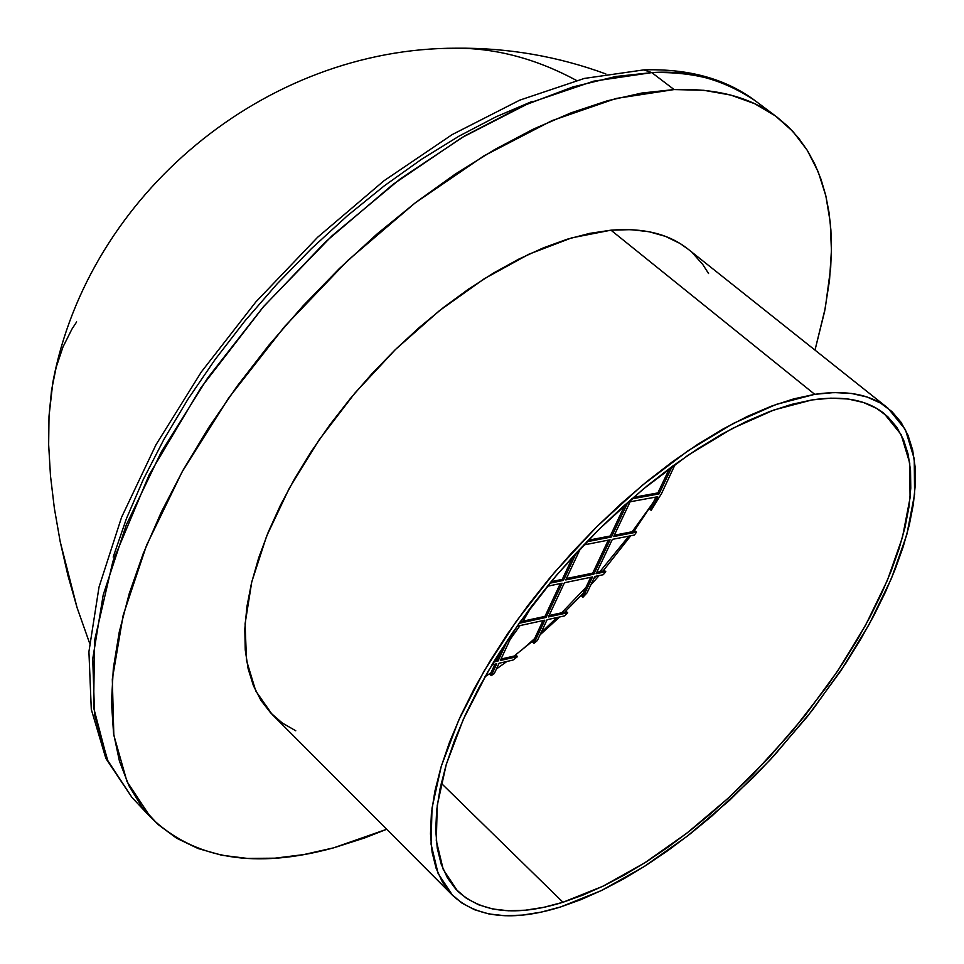 <?xml version="1.0" encoding="UTF-8"?>
<svg xmlns="http://www.w3.org/2000/svg" width="964" height="964" viewBox="0 0 964 964"><rect width="100%" height="100%" fill="white"/><g stroke="black" fill="none" stroke-linecap="round" stroke-linejoin="round"><path stroke-width="1.45" d="M811.965 399.94C842.934 395.348 866.973 399.867 884.084 413.496L901.099 434.535L909.739 463.082L910.076 497.834L902.437 537.394L887.374 580.328L865.564 625.238L837.837 670.739L805.097 715.517L768.32 758.307L728.555 797.891L686.934 833.113L644.627 862.913L602.874 886.265L562.988 902.256L441.247 783.238L562.988 902.256L583.087 895.038L603.85 885.783L625.094 874.613L646.639 861.623L668.317 846.97L689.947 830.763L711.384 813.158L732.447 794.276L752.992 774.297L791.938 731.592L827.064 686.332L842.837 663.16L857.261 639.855L870.203 616.586L881.554 593.535L891.194 570.905L899.026 548.853L904.955 527.597L908.895 507.317L910.775 488.194L910.534 470.432L908.124 454.225L903.521 439.729L896.725 427.148L887.724 416.641L876.577 408.362L863.322 402.446L848.055 399.012L830.884 398.156L811.965 399.94L791.444 404.422L769.525 411.592L746.437 421.425L722.422 433.86L697.743 448.79L672.679 466.07L647.543 485.531L622.624 506.944L598.234 530.067L574.664 554.637L552.215 580.34L531.152 606.862L511.739 633.89L494.183 661.087L478.698 688.127L465.431 714.686L454.526 740.448L446.067 765.151L440.102 788.504L436.656 810.278L435.728 830.269L437.27 848.296L441.211 864.202L447.441 877.879L455.864 889.242L466.323 898.231L478.686 904.81L492.773 908.992L508.426 910.775L525.476 910.197L543.72 907.341L562.988 902.256C516.499 916.692 481.313 912.896 457.418 890.856L443.223 869.444L436.306 840.741L437.234 805.422L446.26 764.488L463.347 719.264L488.073 671.342L519.668 622.515L556.963 574.689L598.56 529.742L642.807 489.435L687.947 455.285L732.254 428.51L774.068 409.917L811.965 399.94M484.952 676.788L490.965 672.776L484.952 676.788M496.412 669.016L506.907 661.461L496.412 669.016M514.053 656.074L533.863 640.132L514.053 656.074M540.009 634.878L559.686 616.96L540.009 634.878M564.687 612.14L583.208 593.234L564.687 612.14M590.727 585.064L599.126 575.568L590.727 585.064M603.03 571.025L630.745 535.779L603.03 571.025M633.89 531.405L653.773 501.497L633.89 531.405M491.266 675.595L494.327 673.511L499.087 663.244L512.981 660.075L517.535 656.592L516.415 655.544L501.039 659.039L516.415 655.544L517.535 656.592L500.352 660.497L514.668 629.637L500.352 660.497L517.535 656.592L512.981 660.075L499.087 663.244L494.327 673.511L491.266 675.595L490.146 674.535L491.266 675.595L496.737 663.774L491.266 675.595M533.972 643.362L537.382 640.494L547.118 619.695L564.446 615.924L567.688 612.755L566.555 611.73L549.082 615.514L566.555 611.73L567.688 612.755L548.408 616.936L564.434 582.738L592.535 576.93L582.931 597.246L587.028 592.884L594.8 576.472L603.223 574.725L605.79 571.712L604.645 570.688L596.764 572.303L604.645 570.688L605.79 571.712L596.101 573.701L612.345 539.37L634.396 535.068L636.493 532.14L635.336 531.128L614.321 535.201L635.336 531.128L636.493 532.14L613.67 536.562L630.131 501.786L657.701 496.725L651.194 510.354L661.593 493.448L675.258 464.202L661.593 493.448L651.194 510.354L650.037 509.341L651.194 510.354L657.701 496.725L630.131 501.786L613.67 536.562L636.493 532.14L634.396 535.068L612.345 539.37L596.101 573.701L605.79 571.712L603.223 574.725L594.8 576.472L587.028 592.884L582.931 597.246L581.798 596.222L582.931 597.246L592.535 576.93L564.434 582.738L548.408 616.936L567.688 612.755L564.446 615.924L547.118 619.695L537.382 640.494L533.972 643.362L532.851 642.325L533.972 643.362L544.817 620.189L533.972 643.362M150.649 817.315L126.971 781.515L113.824 735.158L112.318 679.21L123.175 615.225L146.576 545.263L182.112 471.866L228.697 397.927L284.633 326.507L347.643 260.605L415.098 202.946L484.145 155.746L551.998 120.621L616.056 98.473L674.101 89.568L641.879 93.026L607.441 100.762L571.134 112.812L533.369 129.116L494.592 149.601L455.285 174.074L415.954 202.283L377.129 233.915L339.352 268.558L303.13 305.793L268.956 345.088L237.301 385.937L208.585 427.763L183.148 470.01L161.301 512.101L143.275 553.481L129.224 593.643L119.235 632.107L113.33 668.438L111.463 702.25L113.547 733.218L119.428 761.09L128.911 785.66L141.78 806.76L157.783 824.292L176.641 838.222L198.066 848.525L221.792 855.249L247.507 858.43L274.909 858.177L303.744 854.586L333.713 847.814L386.697 829.281L364.537 837.981L333.713 847.814C255.207 869.408 194.186 859.249 150.649 817.315L131.984 797.469L107.341 759.909L93.592 707.528L94.556 640.494L112.921 561.301L149.143 474.866L200.958 387.697L263.799 306.323L332.014 235.806L400.289 178.87L464.588 135.996L522.476 106.028L572.905 86.929L615.839 76.493L651.809 72.613L643.783 69.866L651.809 72.613L593.667 81.169L529.598 102.907L461.84 137.623L392.975 184.401L325.784 241.639L263.088 307.142L207.525 378.213L161.337 451.875L126.212 525.067L103.208 594.933L92.737 658.906L94.58 714.927L108.04 761.452L131.984 797.469L105.883 758.487L91.291 709.384L88.917 651.724L99.015 587.1L121.548 517.331L155.999 444.717L201.343 371.935L255.93 301.84L317.626 237.265L383.925 180.81L452.176 134.586L519.753 100.148L584.341 78.433L643.964 69.866C688.67 68.577 725.651 78.807 754.92 100.545C728.639 80.759 694.273 71.444 651.809 72.613L674.101 89.568L651.809 72.613C688.597 69.95 722.964 79.265 754.92 100.545L776.659 116.837M888.001 408.182L688.007 249.086C668.883 233.891 643.205 227.588 610.983 230.179L814.737 394.336C846.175 389.733 870.6 394.348 888.001 408.182L905.401 429.643L914.234 458.792L914.595 494.255L906.811 534.622L891.447 578.424L869.227 624.226L840.957 670.631L807.591 716.3L770.103 759.933L729.567 800.313L687.127 836.27L643.976 866.696L601.379 890.567L560.662 906.943L540.997 912.161L522.368 915.113L504.967 915.728L488.965 913.956L474.565 909.739L461.913 903.063L451.2 893.929L442.56 882.373L436.162 868.444L432.101 852.224L430.486 833.848L431.402 813.459L434.872 791.239L440.934 767.392L449.549 742.159L460.672 715.842L474.204 688.694L490.025 661.063L507.956 633.264L527.802 605.633L549.323 578.508L572.279 552.239L596.367 527.127L621.298 503.485L646.784 481.614L672.474 461.732L698.081 444.091L723.301 428.86L747.847 416.183L771.429 406.157L793.794 398.867L814.737 394.336L834.053 392.553L851.549 393.469L867.106 397.023L880.602 403.109L891.953 411.604L901.099 422.365L908.004 435.246L912.655 450.055L915.077 466.624L915.294 484.759L913.342 504.28L909.293 524.982L903.22 546.672L895.219 569.146L885.374 592.221L873.794 615.719L860.587 639.421L845.886 663.184L812.459 710.094L774.586 755.065L754.33 776.406L711.938 816.002L690.104 833.956L668.052 850.477L645.964 865.431L624.009 878.686L602.343 890.097L581.172 899.557L560.662 906.943C513.065 921.801 477.035 917.933 452.562 895.339L438.102 873.48L431.065 844.175L432.017 808.109L441.259 766.308L458.719 720.132L484 671.185L516.27 621.322L554.396 572.483L596.897 526.597L642.096 485.458L688.212 450.646L733.435 423.365L776.104 404.446L814.737 394.336L610.983 230.179L571.724 237.855L528.995 254.159L484.253 278.753L439.174 310.878L395.505 349.462L354.945 393.023L319.084 439.897L289.296 488.23L266.618 536.141L251.773 581.87L245.085 623.768L246.519 660.485L255.737 690.935L272.113 714.384L452.514 895.279M443.512 48.562L456.587 48.2C496.689 48.248 536.659 58.997 576.496 80.434C536.659 58.997 496.689 48.248 456.587 48.2L443.512 48.562M494.93 664.196L490.146 674.535L494.93 664.196M543.009 620.587L532.851 642.325L543.009 620.587M590.739 577.303L581.798 596.222L590.739 577.303M655.894 497.063L650.037 509.341L655.894 497.063M560.313 583.582L544.973 616.394L520.211 621.744L544.973 616.394L560.313 583.582M624.985 504.823L610.26 535.984L588.185 540.262L610.26 535.984L624.985 504.823M669.594 468.347L657.87 492.917L633.469 497.352L657.87 492.917L669.594 468.347M608.284 540.165L592.703 573.146L566.398 578.533L592.703 573.146L608.284 540.165M573.014 556.445L562.289 579.376L551.107 581.678L562.289 579.376L573.014 556.445M502.533 647.772L496.882 659.979L494.532 660.509L496.882 659.979L502.533 647.772M508.04 639.361L498.014 661.027L496.882 659.979L498.014 661.027L493.604 662.027L498.014 661.027L508.04 639.361M562.133 583.208L546.106 617.43L544.973 616.394L546.106 617.43L519.126 623.286L546.106 617.43L562.133 583.208L547.335 586.257L562.133 583.208M565.735 579.942L580.581 548.251L565.735 579.942L593.848 574.17L592.703 573.146L593.848 574.17L565.735 579.942M576.364 552.782L563.434 580.412L562.289 579.376L563.434 580.412L549.829 583.208L563.434 580.412L576.364 552.782M610.091 539.804L593.848 574.17L610.091 539.804L583.69 544.961L610.091 539.804M627.829 502.292L611.417 537.008L610.26 535.984L611.417 537.008L586.702 541.804L611.417 537.008L627.829 502.292M672.149 466.468L659.039 493.917L657.87 492.917L659.039 493.917L631.685 498.906L659.039 493.917L672.149 466.468M77.048 607.585L89.568 643.072L77.048 607.585L60.19 541.648L67.854 575.231L77.048 607.585M54.358 508.245L60.19 541.648L54.358 508.245L50.477 475.746L54.358 508.245M48.658 444.717L50.477 475.746L48.658 444.717L49.007 416.231L48.658 444.717M52.851 382.31L56.165 367.38L51.55 390.203L49.007 416.231L52.851 382.31C88.194 194.403 265.425 47.754 456.587 48.2C507.92 47.706 557.662 56.286 605.838 73.939M674.101 89.568L703.792 90.291L730.7 95.062L754.631 103.678L775.43 115.921L792.986 131.55L807.254 150.276L818.207 171.821L825.847 195.885L830.233 222.178L831.426 250.387L829.522 280.235L824.618 311.42L815.002 350.101L825.292 308.01L830.679 267.763L831.45 248.543L830.896 230.01L828.992 212.261L825.726 195.391L821.075 179.449L815.014 164.543L807.555 150.758L798.674 138.165L788.395 126.838L776.719 116.873C750.667 97.244 716.469 88.146 674.101 89.568M708.564 273.535L702.684 264.353L692.369 252.821M688.139 249.194L679.933 243.434L665.473 236.373L649.073 231.734L630.854 229.649L610.983 230.179L589.631 233.384L567.013 239.277L543.359 247.856L518.921 259.051L493.978 272.776L468.817 288.923L443.729 307.299L419.015 327.724L394.987 349.956L371.935 373.743L350.137 398.783L329.857 424.787L311.348 451.417L294.803 478.373L280.416 505.317L268.341 531.923L258.677 557.891L251.52 582.931L246.892 606.778L244.808 629.167L245.242 649.905L248.134 668.775L253.399 685.645L260.931 700.358L270.607 712.83L282.271 722.988L295.767 730.784M532.152 101.413L496.062 116.789L459.081 136.105L421.666 159.193L384.287 185.835L347.438 215.707L311.613 248.459L277.307 283.669L244.989 320.867L215.068 359.56L187.932 399.229L163.94 439.331L143.347 479.349L126.38 518.753L113.186 557.072M652.556 503.449L632.203 531.73L652.556 503.449M628.841 536.153L599.909 571.664L628.841 536.153M595.921 576.231L593.728 578.713L595.921 576.231M586.004 587.305L561.687 612.779L586.004 587.305M556.855 617.575L541.021 632.721L556.855 617.575M534.562 638.65L520.922 650.724L534.562 638.65M522.958 621.153L532.574 604.982L522.958 621.153M510.125 639.433L520.054 625.576L510.125 639.433M499.4 652.676L501.292 650.459L499.4 652.676M76.65 321.904L71.854 329.242L62.997 346.932L56.225 367.151M491.893 664.883L496.737 663.774L491.893 664.883M517.029 626.239L544.817 620.189L517.029 626.239"/></g></svg>
